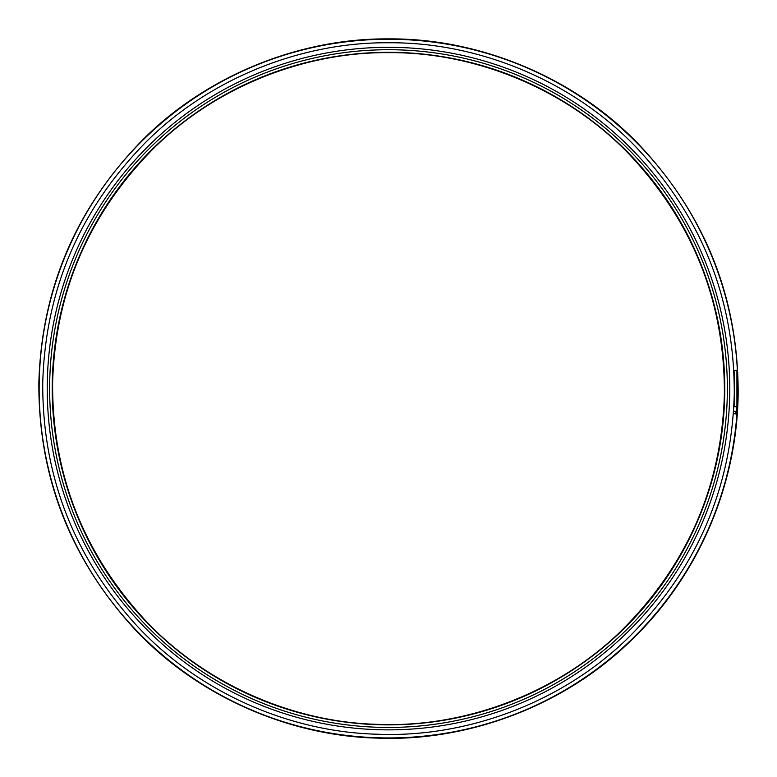 <?xml version="1.0" encoding="UTF-8"?>
<svg xmlns="http://www.w3.org/2000/svg" width="777" height="777" viewBox="0 0 777 777"><rect width="100%" height="100%" fill="white"/><g stroke="black" fill="none" stroke-linecap="round" stroke-linejoin="round"><path stroke-width="1.17" d="M734.051 406.692A346.027 346.027 0 0 0 734.051 370.474L736.917 370.328L736.917 406.847L733.838 406.682M388.5 49.728A338.85 338.85 0 0 1 681.953 558.012A338.85 338.85 0 0 1 95.047 558.012A338.85 338.85 0 0 1 388.5 49.728M388.5 47.31A341.278 341.278 0 0 1 684.051 559.226A341.278 341.278 0 0 1 92.949 559.226A341.278 341.278 0 0 1 388.5 47.31M733.566 411.208L736.47 411.392L736.771 406.837M733.391 413.743L735.819 413.898L735.984 411.363M388.5 52.302A336.286 336.286 0 0 1 679.729 556.73A336.286 336.286 0 0 1 97.271 556.73A336.286 336.286 0 0 1 388.5 52.302M388.5 39.238A349.339 349.339 0 0 1 691.044 563.257A349.339 349.339 0 0 1 85.956 563.257A349.339 349.339 0 0 1 388.5 39.238M388.5 52.651C303.399 51.923 214.054 87.655 152.321 149.679C88.316 215.083 55.08 292.958 52.613 383.314C52.244 473.698 83.022 552.573 144.93 619.949C204.691 683.896 292.871 722.406 377.952 724.349C464.617 727.874 557.022 693.472 620.949 631.118C687.324 565.238 721.804 486.149 724.387 393.861C724.698 301.544 692.725 221.416 628.457 153.477C566.511 89.141 475.233 51.855 388.5 52.651C303.399 51.923 214.054 87.655 152.321 149.679C88.316 215.083 55.08 292.958 52.613 383.314C52.244 473.698 83.022 552.573 144.93 619.949C204.691 683.896 292.871 722.406 377.952 724.349C464.617 727.874 557.022 693.472 620.949 631.118C687.324 565.238 721.804 486.149 724.387 393.861C724.698 301.544 692.725 221.416 628.457 153.477C566.511 89.141 475.233 51.855 388.5 52.651C303.399 51.923 214.054 87.655 152.321 149.679C88.316 215.083 55.08 292.958 52.613 383.314C52.244 473.698 83.022 552.573 144.93 619.949C204.691 683.896 292.871 722.406 377.952 724.349C464.617 727.874 557.022 693.472 620.949 631.118C687.324 565.238 721.804 486.149 724.387 393.861C724.698 301.544 692.725 221.416 628.457 153.477C566.511 89.141 475.233 51.855 388.5 52.651M388.5 42.774C300.893 42.016 208.926 78.798 145.377 142.657C79.487 209.975 45.28 290.142 42.735 383.158C42.356 476.194 74.029 557.4 137.772 626.757C199.281 692.579 290.054 732.225 377.641 734.226C466.86 737.849 561.975 702.437 627.787 638.247C696.114 570.425 731.604 489.015 734.265 394.017C734.595 298.98 701.67 216.492 635.508 146.562C571.746 80.342 477.787 41.958 388.5 42.774M388.5 38.889C299.912 38.131 206.905 75.32 142.647 139.889C76.02 207.974 41.424 289.034 38.85 383.09C38.462 477.185 70.503 559.294 134.955 629.438C197.154 695.998 288.947 736.091 377.515 738.111C467.735 741.773 563.927 705.963 630.477 641.054C697.979 576.787 737.043 485.839 738.15 394.075C738.48 297.97 705.195 214.559 638.286 143.842C573.805 76.874 478.787 38.063 388.5 38.889"/></g></svg>
